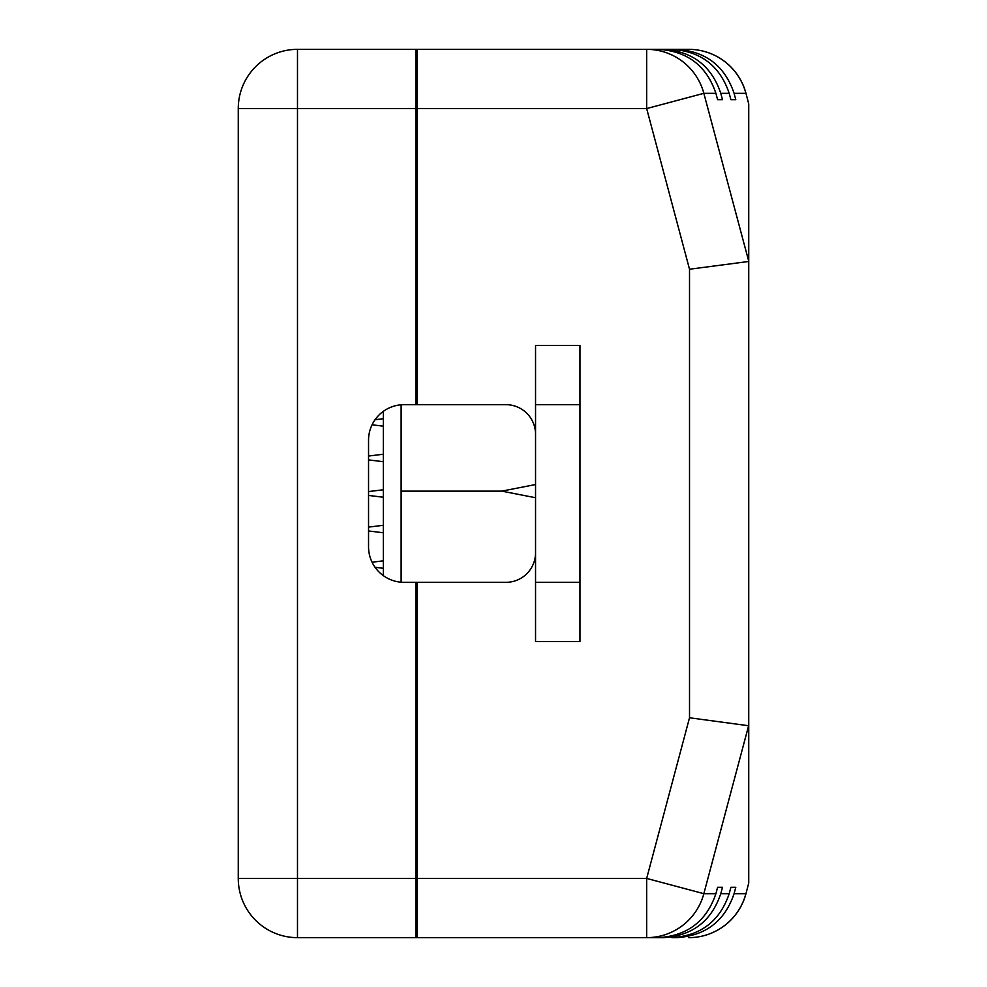 <?xml version="1.0" encoding="UTF-8"?>
<svg xmlns="http://www.w3.org/2000/svg" width="987" height="987" viewBox="0 0 987 987"><rect width="100%" height="100%" fill="white"/><g stroke="black" fill="none" stroke-linecap="round" stroke-linejoin="round"><path stroke-width="1.48" d="M401.117 404.793L401.117 582.207M383.351 411.345L383.351 575.655M535.546 484.531L501.791 491.131L401.117 491.131L501.791 491.131L535.546 497.732M535.546 552.72A29.61 29.61 0 0 1 505.936 582.33L415.922 582.33L415.922 937.65L297.482 937.65A59.22 59.22 0 0 1 238.262 878.43L238.262 108.57A59.22 59.22 0 0 1 297.482 49.35L415.922 49.35L415.922 404.67L505.936 404.67A29.61 29.61 0 0 1 535.546 434.28M415.922 582.33L404.078 582.33A35.532 35.532 0 0 1 368.546 546.798L368.546 440.202A35.532 35.532 0 0 1 404.078 404.67L415.922 404.67M297.482 49.35A59.22 59.22 0 0 0 238.262 108.57A59.22 59.22 0 0 1 297.482 49.35L297.482 878.43L646.67 878.43L689.518 717.771L689.518 269.229L646.67 108.57L703.842 93.321L748.738 261.247L748.738 725.753L689.518 717.771M417.106 69.781L415.922 69.781M417.106 917.219L415.922 917.219M748.677 725.519L703.842 893.679L715.896 893.679C706.618 921.093 687.532 935.75 658.613 937.65L663.498 937.65C692.418 935.75 711.504 921.093 720.781 893.679L729.196 893.679C719.918 921.093 700.819 935.75 671.913 937.65L676.798 937.65C705.705 935.75 724.803 921.093 734.081 893.679L745.901 893.679A59.22 59.158 90 0 1 688.741 937.65A59.22 59.22 0 0 0 745.962 893.679L748.738 883.057L748.738 725.753M658.613 937.65L646.67 937.65L658.613 937.65M646.67 937.65L646.67 878.43L703.842 893.679A59.22 59.158 90 0 1 646.67 937.65L417.106 937.65L417.106 582.33M745.962 93.309L748.738 103.943L745.962 93.309A59.22 59.22 0 0 0 688.741 49.35L646.67 49.35L646.67 108.57L417.106 108.57L417.106 49.35L658.613 49.35C687.532 51.25 706.618 65.907 715.896 93.321L717.598 99.687L722.484 99.687L720.781 93.321C711.504 65.907 692.418 51.25 663.498 49.35L671.913 49.35C700.819 51.25 719.918 65.907 729.196 93.321L730.898 99.687L735.784 99.687L734.081 93.321C724.803 65.907 705.705 51.25 676.798 49.35L688.741 49.35A59.22 59.158 90 0 1 745.901 93.321L734.081 93.321M238.262 108.57L417.106 108.57L417.106 404.67M415.922 49.35L417.106 49.35M748.738 254.597L748.738 262.542M748.738 724.458L748.738 721.324M748.738 883.057L745.962 893.691M748.738 103.943L748.738 261.247M415.922 937.65L417.106 937.65M729.196 893.679L730.898 887.313L735.784 887.313L734.081 893.679M715.896 893.679L717.598 887.313L722.484 887.313L720.781 893.679M748.677 261.481L689.518 269.229M646.67 49.35A59.22 59.158 90 0 1 703.842 93.321L715.896 93.321M722.484 887.313L717.598 887.313M722.484 99.687L717.598 99.687M735.784 887.313L730.898 887.313M735.784 99.687L730.898 99.687M579.961 404.67L579.961 641.55L535.546 641.55L535.546 345.45L579.961 345.45L579.961 404.67L535.546 404.67M297.482 937.65L297.482 878.43L238.262 878.43M729.196 93.321L720.781 93.321M579.961 582.33L535.546 582.33M375.048 567.291L383.351 568.302M368.546 530.957L383.351 532.77M372.062 424.792L383.351 426.174M368.546 459.893L383.351 461.706M368.546 495.425L383.351 497.238M368.546 491.575L383.351 489.762M368.546 456.043L383.351 454.23M375.048 419.709L383.351 418.698M368.546 527.107L383.351 525.294M372.062 562.208L383.351 560.826"/></g></svg>
